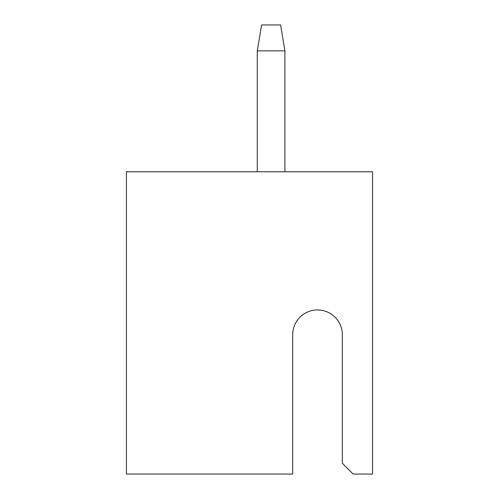 <?xml version="1.0" encoding="UTF-8"?>
<svg xmlns="http://www.w3.org/2000/svg" width="499" height="499" viewBox="0 0 499 499"><rect width="100%" height="100%" fill="white"/><g stroke="black" fill="none" stroke-linecap="round" stroke-linejoin="round"><path stroke-width="0.75" d="M342.345 334.785L342.345 463.253L353.136 474.05L372.572 474.05L372.572 171.768L126.428 171.768L126.428 474.05L292.682 474.05L292.682 334.785A24.831 24.831 0 0 1 317.514 309.954A24.831 24.831 0 0 1 342.345 334.785A24.831 24.831 0 0 0 317.514 309.954A24.831 24.831 0 0 0 292.682 334.785M284.91 171.768L284.91 50.861L257.272 50.861L257.272 171.768M257.272 50.861L261.588 24.95L280.594 24.95L284.91 50.861"/></g></svg>
